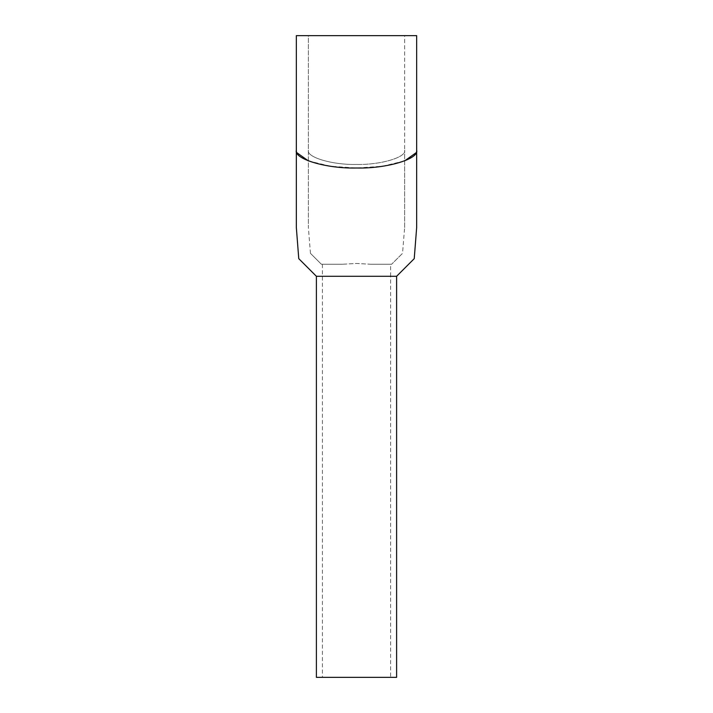 <?xml version="1.0" encoding="UTF-8"?>
<svg xmlns="http://www.w3.org/2000/svg" width="713" height="713" viewBox="0 0 713 713"><rect width="100%" height="100%" fill="white"/><g stroke="black" fill="none" stroke-linecap="round" stroke-linejoin="round"><path stroke-width="0.53" stroke-dasharray="3.56 2.67" d="M390.59 264.256L370.457 264.256L356.5 263.445L342.543 264.256L321.376 264.256L342.543 264.256L322.41 264.256L342.543 264.256L356.5 263.445L370.457 264.256L390.59 264.256L390.59 276.288L322.41 276.288L390.59 276.288L390.59 677.35L322.41 677.35L390.59 677.35M322.41 264.256L322.41 677.35M316.394 677.35L396.606 677.35M298.765 258.659L316.394 276.288L396.606 276.288L414.235 258.659M322.41 276.288L390.59 276.288L322.41 276.288M416.659 35.65L296.341 35.65L296.341 227.554M308.373 35.65L356.5 35.65L308.373 35.65L308.373 227.554L308.373 35.65M404.627 35.65L356.5 35.65L404.627 35.65L404.627 150.211L404.627 35.65M316.394 276.288L396.606 276.288M296.341 150.211L296.973 152.778M308.373 160.888L330.574 166.263L356.5 168.001L382.426 166.263L404.627 160.888M416.027 152.787L416.659 150.211M370.457 264.256L391.624 264.256L370.457 264.256M404.627 227.554L404.627 150.211L404.627 227.554L402.542 253.338L391.624 264.256L402.542 253.338M321.376 264.256L310.458 253.338L321.376 264.256M356.5 164.445C332.686 165.077 306.225 157.252 308.373 150.211C306.225 157.252 332.686 165.077 356.5 164.445C380.314 165.077 406.775 157.252 404.627 150.211C406.775 157.252 380.314 165.077 356.5 164.445M310.458 253.338L308.373 227.554"/><path stroke-width="1.07" d="M416.659 227.554L414.235 258.659L396.606 276.288L396.606 677.35L316.394 677.35L316.394 276.288L298.765 258.659L296.341 227.554L296.341 35.65L416.659 35.65L416.659 227.554L416.659 35.65M396.606 276.288L316.394 276.288L396.606 276.288M416.659 150.211C419.351 159.008 386.268 168.794 356.5 168.001C326.732 168.794 293.649 159.008 296.341 150.211M296.973 152.778L308.373 160.888M404.627 160.888L416.027 152.787"/></g></svg>
